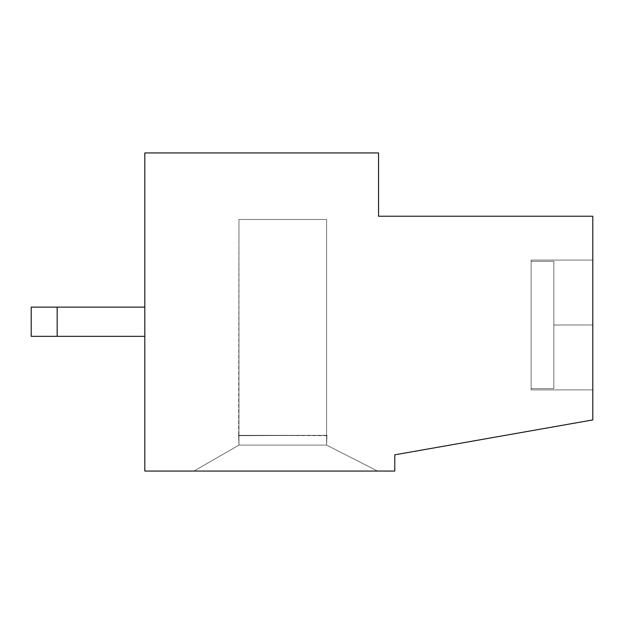 <?xml version="1.0" encoding="UTF-8"?>
<svg xmlns="http://www.w3.org/2000/svg" width="624" height="624" viewBox="0 0 624 624"><rect width="100%" height="100%" fill="white"/><g stroke="black" fill="none" stroke-linecap="round" stroke-linejoin="round"><path stroke-width="0.47" stroke-dasharray="3.12 2.34" d="M553.847 388.596L531.118 388.596L531.118 261.37L553.847 261.37L553.847 388.596L553.847 261.37L531.118 261.37L531.118 260.06L592.8 260.06L592.8 389.906L531.118 389.906L531.118 388.596L553.847 388.596L553.847 261.37L553.847 388.596L531.118 388.596L531.118 389.906L592.8 389.906L592.8 216.239L378.55 216.239L378.55 152.935L378.55 216.239L592.8 216.239L592.8 260.06L531.118 260.06L531.118 389.906L531.118 260.06L531.118 389.906L531.118 260.06L531.118 261.37L553.847 261.37L553.847 324.987L592.8 324.987L592.8 260.06L531.118 260.06L592.8 260.06L592.8 216.239L378.55 216.239L378.55 152.935L144.815 152.935L144.815 471.065L144.815 336.344L31.2 336.344L144.815 336.344L144.815 152.935L378.55 152.935L144.815 152.935L144.815 471.065L193.978 471.065L144.815 471.065L144.815 307.133L31.2 307.133L144.815 307.133L31.2 307.133L31.2 336.344L31.2 307.133L144.815 307.133L144.815 152.935L378.55 152.935L144.815 152.935L144.815 307.133L31.2 307.133L31.2 336.344L144.815 336.344L144.815 471.065L377.575 471.065L326.609 445.099L326.609 219.484L238.961 219.484L238.961 445.099L193.978 471.065L238.961 445.099L238.633 435.357L326.929 435.357L326.609 445.099L377.575 471.065L394.781 471.065L377.575 471.065L326.609 445.099L326.609 435.685L326.609 445.099L238.961 445.099L326.609 445.099L377.575 471.065L193.978 471.065L238.961 445.099L193.978 471.065L238.961 445.099L238.633 435.357L326.929 435.357L238.633 435.357L238.961 219.484L326.609 219.484L326.609 435.357L326.609 219.484L238.961 219.484L238.961 435.357L238.961 219.484L326.609 219.484L326.609 435.357L238.961 435.357L238.961 219.484L326.609 219.484L326.609 445.099L377.575 471.065L394.781 471.065L394.781 454.834L394.781 471.065L394.781 454.834L592.8 419.921L592.8 389.906L592.8 419.921L394.781 454.834L592.8 419.921L592.8 389.906L531.118 389.906L592.8 389.906L592.8 324.987L553.847 324.987L553.847 388.596L553.847 261.37L531.118 261.37L531.118 389.906L531.118 261.37L531.118 388.596L553.847 388.596L553.847 261.37L553.847 388.596L531.118 388.596L531.118 389.906L531.118 388.596L553.847 388.596L553.847 261.37L553.847 388.596L553.847 261.37L531.118 261.37L553.847 261.37L531.118 261.37L531.118 260.06L531.118 261.37L531.118 260.06L592.8 260.06L592.8 419.921L592.8 216.239L592.8 260.06L592.8 216.239L378.55 216.239L592.8 216.239L592.8 419.921L394.781 454.834L394.781 471.065L144.815 471.065L144.815 152.935L378.55 152.935L378.55 216.239L378.55 152.935L378.55 216.239L592.8 216.239L592.8 419.921L394.781 454.834L394.781 471.065L144.815 471.065L394.781 471.065L394.781 454.834L592.8 419.921L592.8 260.06L592.8 389.906L592.8 260.06L592.8 389.906L592.8 260.06L592.8 389.906L592.8 260.06L592.8 389.906L592.8 260.06L592.8 389.906L592.8 260.06L531.118 260.06L531.118 388.596L531.118 261.37L531.118 388.596L553.847 388.596L553.847 261.37L553.847 388.596L553.847 261.37L531.118 261.37L531.118 260.06L531.118 389.906L592.8 389.906L592.8 419.921L394.781 454.834L394.781 471.065L377.575 471.065L326.609 445.099L326.929 435.357L238.633 435.357L238.961 445.099L193.978 471.065L238.961 445.099L238.633 435.357L326.929 435.357L238.633 435.357L238.961 445.099L326.609 445.099L238.961 445.099L193.978 471.065L377.575 471.065L326.609 445.099L377.575 471.065L193.978 471.065L238.961 445.099L326.609 445.099L326.609 435.685L326.609 445.099L377.575 471.065L144.815 471.065L394.781 471.065L193.978 471.065L377.575 471.065L193.978 471.065L377.575 471.065L193.978 471.065L377.575 471.065L193.978 471.065L377.575 471.065L326.609 445.099L326.609 219.484L238.961 219.484L238.961 435.357L238.961 219.484L326.609 219.484L326.609 435.357L326.609 219.484L238.961 219.484L238.961 435.357L326.609 435.357L326.609 219.484L238.961 219.484L238.961 445.099L193.978 471.065L238.961 445.099L193.978 471.065L144.815 471.065L144.815 336.344L31.2 336.344L144.815 336.344L57.166 336.344L57.166 307.133L144.815 307.133L144.815 336.344L31.2 336.344L31.2 307.133L57.166 307.133L57.166 336.344L31.2 336.344L31.2 307.133L31.2 336.344L31.2 307.133L144.815 307.133L144.815 152.935L378.55 152.935L378.55 216.239L592.8 216.239L378.55 216.239L592.8 216.239L592.8 260.06L531.118 260.06L592.8 260.06L592.8 389.906L531.118 389.906L531.118 388.596L553.847 388.596L531.118 388.596L531.118 389.906L531.118 260.06L531.118 388.596L531.118 261.37L553.847 261.37L553.847 388.596L553.847 261.37L553.847 388.596L531.118 388.596L531.118 389.906L531.118 388.596L553.847 388.596L553.847 261.37L553.847 388.596L553.847 261.37L531.118 261.37L553.847 261.37L531.118 261.37L531.118 260.06L531.118 261.37L531.118 260.06L592.8 260.06L592.8 389.906L592.8 260.06L531.118 260.06L531.118 388.596L531.118 261.37L531.118 388.596L553.847 388.596L553.847 261.37L553.847 388.596L531.118 388.596L531.118 261.37L553.847 261.37L553.847 388.596L553.847 261.37L553.847 388.596L531.118 388.596L531.118 389.906L531.118 388.596L553.847 388.596L553.847 261.37L553.847 388.596L553.847 261.37L531.118 261.37L553.847 261.37L531.118 261.37L531.118 260.06L531.118 261.37L531.118 260.06L592.8 260.06L592.8 389.906L592.8 260.06L531.118 260.06L531.118 388.596L531.118 261.37L531.118 388.596L553.847 388.596L553.847 261.37L553.847 388.596L531.118 388.596L531.118 261.37L553.847 261.37L553.847 388.596L553.847 261.37L553.847 388.596L531.118 388.596L531.118 389.906L531.118 388.596L553.847 388.596L553.847 261.37L553.847 388.596L553.847 261.37L531.118 261.37L553.847 261.37L531.118 261.37L531.118 260.06L531.118 261.37L531.118 260.06L592.8 260.06L592.8 389.906L592.8 260.06L531.118 260.06L531.118 388.596L531.118 261.37L531.118 388.596L553.847 388.596L553.847 261.37L553.847 388.596L531.118 388.596L531.118 261.37L553.847 261.37L553.847 388.596L553.847 261.37L553.847 388.596L531.118 388.596L531.118 389.906L531.118 260.06L592.8 260.06L592.8 216.239L378.55 216.239L378.55 152.935L378.55 216.239L378.55 152.935L144.815 152.935L378.55 152.935L144.815 152.935L144.815 471.065L144.815 307.133L144.815 336.344L144.815 307.133L144.815 336.344L144.815 307.133L144.815 336.344L144.815 307.133L31.2 307.133L31.2 336.344L144.815 336.344L31.2 336.344L31.2 307.133L31.2 336.344L57.166 336.344L57.166 307.133L31.2 307.133L144.815 307.133L57.166 307.133L57.166 336.344L144.815 336.344L144.815 307.133L31.2 307.133L144.815 307.133L144.815 336.344L31.2 336.344L31.2 307.133L31.2 336.344L144.815 336.344L57.166 336.344L57.166 307.133L144.815 307.133L57.166 307.133L57.166 336.344L31.2 336.344L31.2 307.133L57.166 307.133L31.2 307.133L31.2 336.344L57.166 336.344L57.166 307.133L57.166 336.344L144.815 336.344L144.815 307.133L31.2 307.133L144.815 307.133L144.815 336.344L31.2 336.344L31.2 307.133L31.2 336.344L144.815 336.344L57.166 336.344L57.166 307.133L144.815 307.133L57.166 307.133L57.166 336.344L31.2 336.344L31.2 307.133L57.166 307.133L31.2 307.133L31.2 336.344L57.166 336.344L57.166 307.133L57.166 336.344L144.815 336.344L144.815 307.133L31.2 307.133L144.815 307.133L144.815 336.344L31.2 336.344L31.2 307.133L31.2 336.344L144.815 336.344L57.166 336.344L57.166 307.133L144.815 307.133L57.166 307.133L57.166 336.344L31.2 336.344L31.2 307.133L57.166 307.133L31.2 307.133L31.2 336.344L57.166 336.344L57.166 307.133L57.166 336.344L144.815 336.344L144.815 307.133L31.2 307.133L144.815 307.133L144.815 336.344L31.2 336.344L31.2 307.133L31.2 336.344L144.815 336.344L57.166 336.344L57.166 307.133L144.815 307.133L31.2 307.133L57.166 307.133L57.166 336.344L31.2 336.344L31.2 307.133L31.2 336.344L144.815 336.344L144.815 471.065L193.978 471.065L238.961 445.099L193.978 471.065L377.575 471.065L326.609 445.099L238.961 445.099L238.633 435.357L326.929 435.357L326.609 445.099L326.609 435.685L326.609 445.099L377.575 471.065L326.609 445.099L377.575 471.065L326.609 445.099L238.961 445.099L193.978 471.065L238.961 445.099L326.609 445.099L326.929 435.357L238.633 435.357L326.929 435.357L238.633 435.357L238.961 445.099L238.961 435.685L238.961 445.099L326.609 445.099L326.929 435.357L238.633 435.685L326.929 435.357L326.609 445.099L377.575 471.065L193.978 471.065L238.961 445.099L193.978 471.065L377.575 471.065L326.609 445.099L238.961 445.099L238.633 435.357L326.929 435.357L326.609 445.099L377.575 471.065L326.609 445.099L238.961 445.099L193.978 471.065L238.961 445.099L326.609 445.099L326.929 435.357L238.633 435.357L238.961 445.099L238.961 435.685L238.961 445.099L326.609 445.099L326.929 435.357L238.633 435.685L326.929 435.357L326.609 445.099L377.575 471.065L193.978 471.065L238.961 445.099L193.978 471.065L377.575 471.065L326.609 445.099L238.961 445.099L238.633 435.357L326.929 435.357L326.609 445.099L377.575 471.065L326.609 445.099L238.961 445.099L193.978 471.065L238.961 445.099L326.609 445.099L326.929 435.357L238.633 435.357L238.961 445.099L238.961 435.685L238.961 445.099L326.609 445.099L326.929 435.357L238.633 435.685L326.929 435.357L326.609 445.099L377.575 471.065L193.978 471.065L238.961 445.099L193.978 471.065L377.575 471.065L326.609 445.099L238.961 445.099L238.633 435.357L326.929 435.357L326.609 445.099L377.575 471.065L326.609 445.099L238.961 445.099L193.978 471.065L238.961 445.099L326.609 445.099L326.929 435.357L238.633 435.357L238.961 445.099L238.961 435.685L238.961 445.099L326.609 445.099L326.929 435.357L238.633 435.685L326.929 435.357L326.609 445.099L377.575 471.065L193.978 471.065L238.961 445.099L193.978 471.065L238.961 445.099L238.961 219.484L326.609 219.484L326.609 435.357L326.609 219.484L238.961 219.484L238.961 435.357L238.961 219.484L326.609 219.484L326.609 435.357L238.961 435.357L326.609 435.357L238.961 435.357L238.961 219.484L238.961 435.357L326.609 435.357L326.609 219.484L238.961 219.484L326.609 219.484L326.609 435.357L326.609 219.484L238.961 219.484L238.961 435.357L238.961 219.484L326.609 219.484L326.609 435.357L238.961 435.357L326.609 435.357L238.961 435.357L238.961 219.484L238.961 435.357L326.609 435.357L326.609 219.484L238.961 219.484L326.609 219.484L326.609 435.357L326.609 219.484L238.961 219.484L238.961 435.357L238.961 219.484L326.609 219.484L326.609 435.357L238.961 435.357L326.609 435.357L238.961 435.357L238.961 219.484L238.961 435.357L326.609 435.357L326.609 219.484L238.961 219.484L326.609 219.484L326.609 435.357L326.609 219.484L238.961 219.484L238.961 435.357L238.961 219.484L326.609 219.484L326.609 435.357L238.961 435.357L326.609 435.357L238.961 435.357L238.961 219.484L238.961 435.357L326.609 435.357L326.609 219.484L238.961 219.484L326.609 219.484L326.609 435.357L326.609 219.484L238.961 219.484L238.961 435.357L238.961 219.484L326.609 219.484L326.609 445.099L377.575 471.065L394.781 471.065L394.781 454.834L394.781 471.065L394.781 454.834L592.8 419.921L394.781 454.834L592.8 419.921L592.8 389.906L531.118 389.906L592.8 389.906L592.8 260.06L531.118 260.06L531.118 261.37L553.847 261.37L553.847 388.596L553.847 261.37L531.118 261.37L531.118 260.06L531.118 389.906L531.118 261.37L531.118 388.596L553.847 388.596L553.847 261.37L553.847 388.596L531.118 388.596L531.118 261.37L553.847 261.37L553.847 388.596M57.166 307.133L31.2 307.133L31.2 336.344L57.166 336.344L57.166 307.133L57.166 336.344L144.815 336.344L144.815 307.133L31.2 307.133L144.815 307.133L57.166 307.133L144.815 307.133L144.815 336.344L31.2 336.344L31.2 307.133L31.2 336.344L144.815 336.344L57.166 336.344L57.166 307.133L57.166 336.344L31.2 336.344L31.2 307.133L57.166 307.133M326.609 445.099L238.961 445.099L238.633 435.357L326.929 435.357L326.609 445.099L377.575 471.065L326.609 445.099L238.961 445.099L193.978 471.065L377.575 471.065L326.609 445.099L326.929 435.357L238.633 435.357L238.961 445.099L326.609 445.099L326.929 435.685L238.961 435.357L238.961 219.484L326.609 219.484L326.609 435.357L238.633 435.357L238.961 445.099L238.633 435.357L326.929 435.357L326.609 445.099M238.961 219.484L238.961 435.357L238.961 219.484L326.609 219.484L238.961 219.484L238.961 435.357L326.609 435.357L326.609 219.484L326.609 435.357L326.609 219.484L238.961 219.484M592.8 389.906L531.118 389.906L592.8 389.906"/><path stroke-width="0.94" d="M592.8 216.239L592.8 419.921L592.8 216.239L378.55 216.239L592.8 216.239M378.55 152.935L378.55 216.239L378.55 152.935L144.815 152.935L144.815 471.065L394.781 471.065L394.781 454.834L592.8 419.921L394.781 454.834L394.781 471.065L144.815 471.065L144.815 152.935L378.55 152.935M144.815 336.344L31.2 336.344L144.815 336.344M31.2 307.133L144.815 307.133L57.166 307.133L57.166 336.344L57.166 307.133L31.2 307.133L31.2 336.344L31.2 307.133"/></g></svg>
